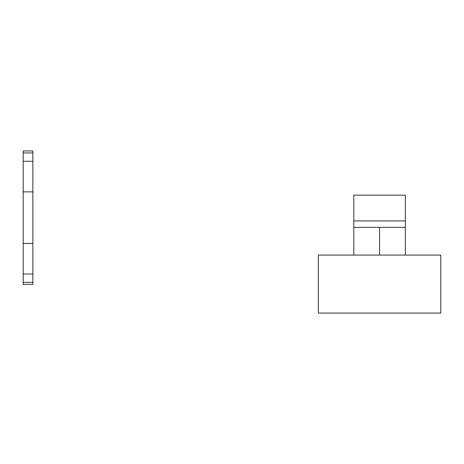<?xml version="1.0" encoding="UTF-8"?>
<svg xmlns="http://www.w3.org/2000/svg" width="464" height="464" viewBox="0 0 464 464"><rect width="100%" height="100%" fill="white"/><g stroke="black" fill="none" stroke-linecap="round" stroke-linejoin="round"><path stroke-width="0.7" d="M318.368 255.078L440.8 255.078L440.8 313.072L318.368 313.072L318.368 255.078M353.812 220.928L353.812 195.153L405.362 195.153L405.362 220.928L353.812 220.928L353.812 255.078M405.362 220.928L405.362 255.078M353.812 227.372L405.362 227.372M32.863 243.414L32.863 284.351L23.2 284.351L23.2 150.928L32.863 150.928L32.863 243.414L23.2 243.414M32.863 274.021L23.2 274.021M32.863 161.257L23.2 161.257M32.863 191.864L23.2 191.864M379.587 227.372L379.587 255.078M32.863 282.332L23.2 282.332M32.863 152.946L23.2 152.946"/></g></svg>
